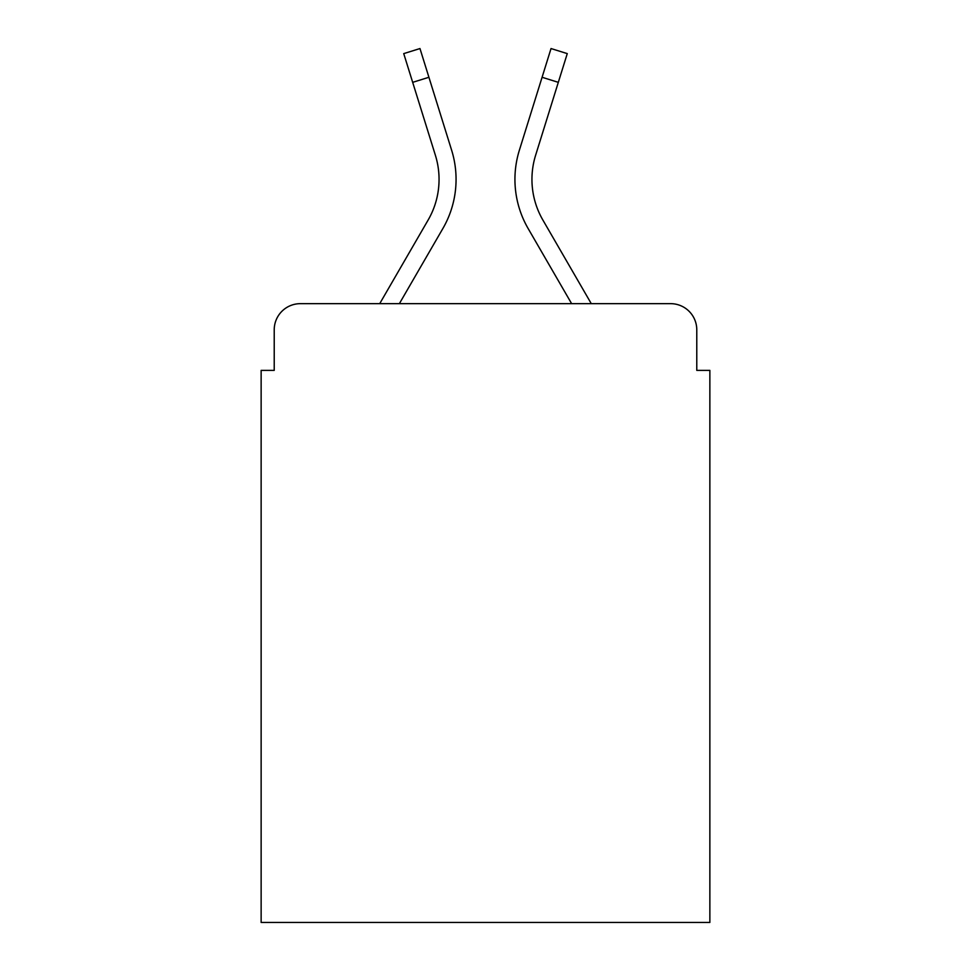 <?xml version="1.0" encoding="UTF-8"?>
<svg xmlns="http://www.w3.org/2000/svg" width="971" height="971" viewBox="0 0 971 971"><rect width="100%" height="100%" fill="white"/><g stroke="black" fill="none" stroke-linecap="round" stroke-linejoin="round"><path stroke-width="1.46" d="M274.223 329.824L274.223 370.376L274.223 329.824A26.168 26.168 0 0 1 300.391 303.656L379.722 303.656L428.138 220.016A81.115 81.115 0 0 0 435.384 155.263L403.73 53.611L419.97 48.55L451.624 150.202A98.12 98.12 0 0 1 442.861 228.537L399.372 303.656L571.628 303.656L528.139 228.537A98.12 98.12 0 0 1 519.376 150.202L551.03 48.55L567.27 53.611L558.313 82.341L542.085 77.279L519.376 150.202M696.777 370.376L696.777 329.824L696.777 370.376L709.862 370.376L709.862 922.45L261.138 922.45L261.138 370.376L274.223 370.376M696.777 329.824A26.168 26.168 0 0 0 670.609 303.656L300.391 303.656M558.313 82.341L535.616 155.263A81.115 81.115 0 0 0 542.862 220.016A81.115 81.115 0 0 1 535.616 155.263A81.115 81.115 0 0 0 542.862 220.016A81.115 81.115 0 0 1 535.616 155.263A81.115 81.115 0 0 0 542.862 220.016A81.115 81.115 0 0 1 535.616 155.263A81.115 81.115 0 0 0 542.862 220.016A81.115 81.115 0 0 1 535.616 155.263A81.115 81.115 0 0 0 542.862 220.016A81.115 81.115 0 0 1 535.616 155.263A81.115 81.115 0 0 0 542.862 220.016A81.115 81.115 0 0 1 535.616 155.263A81.115 81.115 0 0 0 542.862 220.016A81.115 81.115 0 0 1 535.616 155.263A81.115 81.115 0 0 0 542.862 220.016A81.115 81.115 0 0 1 535.616 155.263A81.115 81.115 0 0 0 542.862 220.016L591.278 303.656L670.609 303.656M412.687 82.341L428.915 77.279L451.624 150.202M428.138 220.016A81.115 81.115 0 0 0 435.384 155.263A81.115 81.115 0 0 1 428.138 220.016"/></g></svg>
